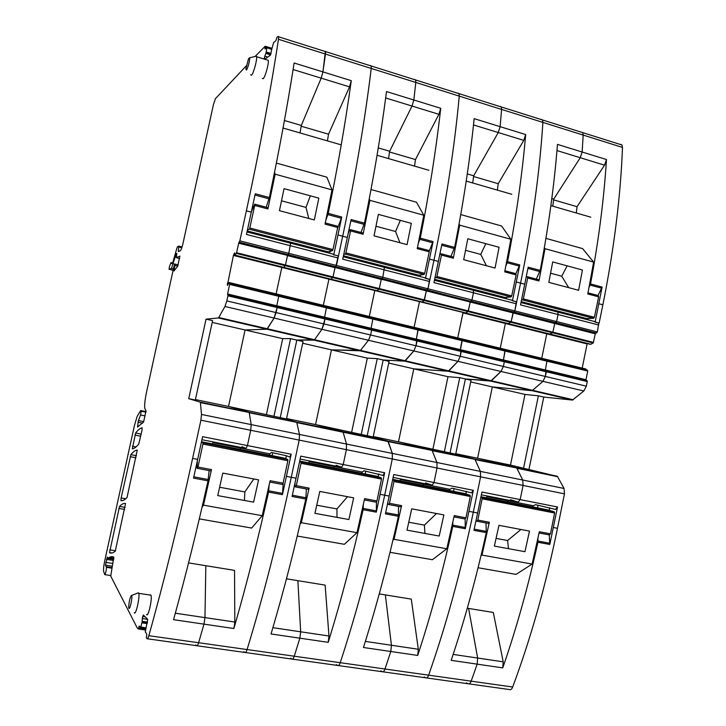<?xml version="1.0" encoding="UTF-8"?>
<svg xmlns="http://www.w3.org/2000/svg" width="726" height="726" viewBox="0 0 726 726"><rect width="100%" height="100%" fill="white"/><g stroke="black" fill="none" stroke-linecap="round" stroke-linejoin="round"><path stroke-width="1.09" d="M452.861 522.076L452.77 526.395C443.023 570.554 431.68 612.526 418.739 652.32L417.713 655.442L418.312 649.244L411.288 599.122L385.361 594.903L391.432 645.26L385.361 594.903L379.253 593.913M620.603 144.347L622 145L622.491 147.423L583.178 135.072L582.76 132.64L583.178 135.072L582.152 152.015L583.178 135.072L542.894 122.404C539.69 172.407 532.249 225.977 520.569 283.113C532.249 225.977 539.69 172.407 542.894 122.404L542.54 119.962L541.324 119.363L542.54 119.962L542.894 122.404L501.602 109.426L501.312 106.976L500.187 106.395L501.312 106.976L501.602 109.426L500.114 126.669L501.602 109.426L459.249 96.113L459.041 93.654L457.67 93.227M472.671 182.97L473.688 175.774L498.245 132.531L500.114 126.669L498.245 132.531L523.791 140.381L525.678 134.564L525.406 137.65C521.885 176.908 515.941 218.236 507.565 261.641L519.752 264.917L512.456 300.791L516.694 301.88L520.569 283.113L514.834 310.91L471.964 299.983L473.461 292.787L473.361 290.291L473.461 292.787L471.964 299.983L427.977 288.785L433.957 260.28C446.154 201.683 454.585 146.961 459.249 96.113C454.585 146.961 446.154 201.683 433.957 260.28L429.919 279.519L424.057 277.577M463.923 287.859L463.687 286.797L463.923 287.859M472.817 289.964L472.299 290.019M593.169 321.173L598.759 323.134L597.353 331.927L596.509 333.089L471.21 301.217L471.964 299.983L470.648 301.263L238.99 242.348L239.852 240.85L246.377 210.83C259.726 149.093 270.435 91.912 278.475 39.286L278.612 36.808L278.058 36.4L277.014 37.189L275.78 40.901L273.648 42.507L271.76 49.159L266.859 47.635L265.072 48.987M238.99 242.348L470.53 301.453L427.26 290.037L427.977 288.785L382.82 277.278L384.408 267.359L382.82 277.278L336.447 265.462L342.69 236.213C355.441 176.1 364.96 120.171 371.231 68.435L371.177 65.975L370.088 65.63M510.768 299.929L516.358 301.898L514.834 310.91L513.436 312.144L470.53 301.453L595.302 333.797L470.194 302.016L470.53 301.453L426.416 290.672L427.26 290.037L382.139 278.566L382.82 277.278L381.359 279.22L335.094 267.467L336.447 265.462L288.812 253.329L290.609 243.183L288.812 253.329L239.852 240.85M429.638 279.564L427.977 288.785L426.307 290.863L470.194 302.016L468.334 310.937L236.576 252.721L238.736 242.983L335.094 267.467L335.811 266.778L288.213 254.672L288.812 253.329L287.569 255.389L288.213 254.672L239.299 242.23M595.302 333.797L593.215 342.971L468.025 311.545L470.303 301.825L513.082 312.688L514.834 310.91L556.615 321.554L558.049 314.53L557.831 312.062L558.049 314.53L556.615 321.554L555.789 322.734L513.436 312.144L511.14 321.691L468.334 310.937L465.992 312.997L235.061 255.162L236.576 252.721M593.559 342.4L552.867 332.181L554.773 323.288L552.867 332.181L549.709 334.142L590.247 344.296L465.511 313.06L468.025 311.545L424.111 300.528L426.307 290.863L381.359 279.22L426.416 290.672L424.411 299.902L422.115 302.08L377.193 290.827L379.317 288.576L381.25 279.419L335.094 267.467L333.016 276.942L331.056 279.274L283.685 267.413L285.454 264.999L287.569 255.389L238.645 243.201M582.188 368.1L587.107 343.933L546.751 333.833L541.741 358.29L546.751 333.833L505.378 323.478L500.259 348.235L505.378 323.478L462.943 312.861L457.725 337.926L463.097 312.452L233.418 255.425L234.661 252.884L235.061 255.162M585.809 368.99L587.733 371.05L546.932 361.176L545.017 359.089L585.682 368.944L229.071 282.487L227.356 285.418L233.418 255.425M587.615 370.378L504.997 350.377L503.372 360.432L505.078 351.048L503.327 348.979L545.017 359.089L546.932 361.176L545.28 370.441L546.932 361.176L418.094 330.003L416.679 327.97L460.656 338.652L462.081 339.986L229.734 283.721L229.071 282.487M587.733 371.05L585.982 379.698L460.284 349.633L460.384 350.159L462.144 340.666L460.556 338.606L503.327 348.979L504.997 350.377L462.081 339.986L460.284 349.633L227.61 293.994L229.734 283.721M587.27 381.558L586.907 380.397L546.006 370.614L545.371 376.449L546.333 371.785L587.27 381.558L586.336 386.168L545.371 376.449L542.939 381.359L545.371 376.449L503.363 366.485L500.994 371.476L503.363 366.485L460.257 356.266L457.97 361.348L460.257 356.266L461.01 350.304L227.61 294.665L227.61 293.994M212.201 322.417L245.07 329.976L266.887 329.205L274.11 318.052L224.96 306.472L226.811 300.9L276.061 312.579L277.141 307.561L274.11 318.052L276.061 312.579L323.977 323.941L325.03 318.995L321.927 329.314L323.977 323.941L370.614 335.004L371.648 330.121L370.614 335.004L368.481 340.276L370.614 335.004L416.025 345.776L417.042 340.948L461.255 351.484L461.01 350.304L504.053 360.595L504.334 361.766L504.053 360.595L546.006 370.614L546.333 371.785L504.334 361.766L503.363 366.485L504.334 361.784L461.255 351.484L460.257 356.266L416.025 345.776L413.811 350.948L500.994 371.476L491.375 380.76L448.859 370.895L457.97 361.348L448.187 371.24L448.859 370.895L405.235 360.777L404.618 361.14L413.811 350.948L416.025 345.776L416.842 339.75L417.042 340.93L371.648 330.103L371.503 328.914L371.648 330.103L325.03 318.977L324.93 317.779L325.03 318.977L277.141 307.543L277.096 306.354L277.141 307.543L227.919 295.8L227.928 294.602M388.737 363.064L413.793 368.826L448.187 371.24L404.618 361.14L383.174 359.996L389.091 361.366L373.155 436.998L315.565 424.565L342.772 431.698L315.565 424.565L331.464 349.878L360.477 350.386L359.905 350.776L314.013 340.131L314.53 339.732L296.834 340.077L303.051 341.51L286.471 418.984L228.527 406.46L249 412.241L228.527 406.46L245.07 329.976L266.887 329.205L218.481 317.979L224.96 306.472M470.684 381.93L492.328 386.913L532.085 390.697L542.939 381.359L500.994 371.476L490.658 381.096L448.187 371.24L413.793 368.826L398.492 441.807L455.701 454.158L471.029 380.27L459.74 377.665L444.339 451.79M586.336 386.168L583.84 390.987L542.939 381.359L532.085 390.697L490.658 381.096L465.393 378.972L450.029 452.979L474.931 459.313L431.743 450.156L398.492 441.807L432.097 450.429L387.829 441.045L367.202 435.763L383.174 359.996L377.248 358.635L361.221 434.52M336.338 664.626L337.735 665.479C338.597 665.869 339.423 664.934 340.222 662.693C357.274 610.702 372.093 554.873 384.689 495.205L392.285 458.959L392.321 453.405L480.385 471.383L480.594 476.846L480.385 471.383L474.931 459.313L432.233 450.701L436.925 462.516L437.016 468.016L434.003 482.518L437.016 468.016L436.925 462.516L432.097 450.429L388.265 441.58L367.202 435.763L383.174 359.996L404.618 361.14L359.905 350.776L331.464 349.878L367.32 358.127L377.248 358.635M417.713 655.442L390.797 651.494L384.989 669.009C384.181 671.223 383.301 672.131 382.339 671.741C383.301 672.131 384.181 671.223 384.989 669.009L390.797 651.494L391.432 645.26L390.797 651.494L363.445 647.492L364.452 644.316C377.166 603.823 388.483 561.144 398.411 516.277L385.406 513.854L393.737 474.55L434.003 482.518L432.215 485.131L425.527 482.926M465.103 518.963L465.284 528.728L473.325 490.313L471.464 492.872L451.989 488.153L449.975 489.324L423.594 484.124L422.804 485.286L424.057 483.525L423.594 484.124L400.262 479.523M399.999 480.803L400.407 478.861M398.411 516.277L398.547 506.403M516.295 303.795L433.957 282.632L441.952 243.981L454.63 247.394C463.288 203.334 469.695 161.453 473.833 121.759L474.16 118.647L525.678 134.564M473.497 124.936L498.245 132.531L473.688 175.774L467.281 173.895M593.215 342.971L590.828 344.26L508.545 323.723L511.14 321.691L552.867 332.181L552.54 332.762L550.136 334.142L508.146 323.732L422.115 302.08L424.111 300.528L236.34 253.392M597.353 331.927L556.615 321.554L554.773 323.288L513.082 312.688L511.14 321.691L508.663 323.687L465.511 313.06L331.056 279.274L333.016 276.942L334.995 267.676L287.478 255.597L285.454 264.999L283.685 267.413L234.997 255.216M414.092 327.344L419.419 301.971L414.092 327.344M229.688 284.429L278.72 296.29L276.706 306.254L278.72 296.29L277.94 294.357L325.457 305.873L326.428 307.833L372.865 319.068L370.986 328.787L372.865 319.068L371.712 317.09L416.769 328.016L418.049 329.323L416.27 339.614L418.094 330.003L372.865 319.068L371.63 317.053L325.384 305.837L326.428 307.833L324.477 317.679L326.428 307.833L278.72 296.29L277.886 294.32L229.117 282.523M373.255 436.553L398.492 441.807L413.793 368.826L447.987 376.703L459.74 377.665M243.872 651.649L244.943 652.474C245.624 652.837 246.332 651.866 247.085 649.552C263.393 595.982 278.122 538.565 291.253 477.3L299.194 440.101L299.493 434.457L346.529 444.058L343.044 431.961L346.529 444.058L346.366 449.657L343.216 464.54L346.366 449.657L346.529 444.058L392.321 453.405L387.829 441.045L296.507 422.096L280.209 417.686L296.834 340.077L290.6 338.634L273.929 416.379M450.919 256.378L454.63 247.394M441.58 282.096L441.78 281.153M467.299 608.234L468.606 608.442L477.654 658.046L477.163 664.145L451.182 660.342L452.216 657.248C465.293 617.899 476.646 576.353 486.284 532.63L473.933 530.334L477.617 513.01L473.307 512.184C461.219 570.327 446.327 624.659 428.63 675.171C427.805 677.349 426.87 678.238 425.826 677.83C426.87 678.238 427.805 677.349 428.63 675.171C446.327 624.659 461.219 570.327 473.307 512.184L480.594 476.846L473.307 512.184L468.987 511.349M338.316 665.56L382.339 671.741L380.796 670.869M473.588 176.518L498.217 183.705L523.791 140.381M489.769 294.52L489.515 293.467M447.987 376.703L432.941 448.967M473.325 490.313L434.003 482.518L432.215 485.131L393.138 477.427M449.167 490.467L449.975 489.324M454.086 488.825L453.559 491.33M466.41 491.257L465.856 493.943M494.116 295.636L494.306 294.702M505.931 265.698L507.565 261.641M498.217 183.705L497.374 190.121M515.805 273.793L519.752 264.917M506.503 297.306L506.203 298.758M363.381 504.37L363.109 509.697C353.063 555.036 341.764 598.17 329.205 639.116L328.216 642.328L328.969 636.003L325.139 585.111L297.878 580.673L300.664 631.802L297.878 580.673L286.471 578.822M458.015 93.109L459.041 93.654L459.249 96.113L415.807 82.455L415.671 79.996L414.764 79.479L415.671 79.996L415.807 82.455L413.82 99.997L415.807 82.455L371.231 68.435C364.96 120.171 355.441 176.1 342.69 236.213L338.479 255.96L333.543 254.808L332.68 254.027M388.51 158.586L389.671 151.244L412.014 106.05L413.82 99.997L412.014 106.05L438.894 114.309L440.727 108.31L440.373 111.45C435.809 151.435 429.102 193.661 420.254 238.146L433.086 241.595L425.463 278.376L429.919 279.519M376.649 265.362L376.504 264.3L376.649 265.362M369.307 316.491L374.743 290.79L369.307 316.491M218.889 317.534L267.359 328.778L274.11 318.052L413.811 350.948L405.235 360.777L360.477 350.386L368.481 340.276L360.477 350.386L314.53 339.732L321.927 329.314L314.53 339.732L267.359 328.778L266.887 329.205L314.013 340.131L296.834 340.077L280.209 417.686L296.743 422.35L200.194 402.113L188.724 398.674L195.312 400.044L212.591 320.629L206.057 319.122L188.724 398.674M328.216 642.328L299.856 638.181L294.266 656.213C293.495 658.491 292.723 659.435 291.952 659.063C292.723 659.444 293.495 658.491 294.266 656.213L299.856 638.181L300.664 631.802L299.856 638.181L271.034 633.961L272.005 630.685C284.293 588.995 295.555 545.108 305.8 499.025L292.079 496.475L300.755 456.128L343.216 464.54L341.619 467.263L336.156 465.275M376.513 501.63L376.295 512.157L384.662 472.744L382.974 475.421L364.025 470.784L362.274 472.036L334.495 466.564L333.788 467.78L334.913 465.938L334.495 466.564L309.067 461.555M308.786 462.861L309.212 460.874M305.8 499.025L306.381 488.979M429.511 281.488L342.736 259.191L351.112 219.542L364.47 223.136C373.627 177.961 380.832 135.163 386.087 94.725L386.495 91.549L440.727 108.31M385.66 97.956L412.014 106.05L389.671 151.244L378.282 147.913M234.797 255.289L376.876 290.863L379.317 288.576L381.25 279.419L382.139 278.566L335.811 266.778L338.243 256.015M323.333 305.347L328.887 279.31L323.333 305.347M302.678 343.244L331.464 349.878L315.565 424.565L286.561 418.53M145.3 616.909L142.704 616.537L143.358 614.967L147.705 619.314L145.3 631.901L146.779 634.107L146.38 637.963L147.088 638.753C147.55 639.098 148.131 638.072 148.83 635.695C164.294 580.455 178.886 521.359 192.608 458.405L200.902 420.191L201.51 414.446L200.394 402.621L249.2 412.486L251.178 424.583L250.724 430.282L247.43 445.564L250.724 430.282L251.178 424.583L249.263 412.749L296.743 422.35L299.493 434.457L296.834 422.614L388.265 441.58L392.321 453.405L392.285 458.959L384.689 495.205C372.093 554.873 357.274 610.702 340.222 662.693C339.423 664.934 338.597 665.869 337.735 665.479L292.478 659.135M361.003 232.456L364.47 223.136M352.164 259.046L352.373 258.075M245.415 652.538L291.952 659.063L290.709 658.219M389.553 151.997L415.49 159.566L438.894 114.309M403.856 272.377L403.683 271.315M367.32 358.127L351.683 432.07M384.662 472.744L343.216 464.54L341.619 467.263L300.128 459.077M361.539 473.234L362.274 472.036M365.759 471.392L365.223 473.96M378.745 473.951L378.155 476.755M407.486 273.312L407.685 272.35M418.348 243.228L420.254 238.146M415.49 159.566L414.519 166.118M429.157 251.296L433.086 241.595M420.554 274.963L420.209 276.588M269.146 485.086L268.556 492.092C258.184 538.665 246.949 583.032 234.834 625.213L233.881 628.516L234.816 622.037L234.534 570.373L205.839 565.708L204.959 617.608L205.839 565.708L188.551 562.895M325.411 51.319L322.934 71.91L325.466 54.051L325.502 51.582L324.567 51.292M300.01 132.94L301.326 125.444L321.182 78.154L322.934 71.91L321.182 78.154L349.515 86.857L351.284 80.668L350.83 83.862C345.122 124.591 337.59 167.77 328.225 213.38L341.755 217.029L333.779 254.753L338.479 255.96M284.728 241.667L284.674 240.605L284.728 241.667M276.116 293.894L281.797 267.531L276.116 293.894M233.881 628.516L203.97 624.142L198.625 642.719C197.899 645.06 197.245 646.058 196.682 645.704C197.245 646.058 197.899 645.069 198.625 642.719L203.97 624.142L204.959 617.608L203.97 624.142L173.55 619.686L174.476 616.32C186.283 573.349 197.472 528.192 208.044 480.821L193.543 478.125L202.59 436.68L247.43 445.564L246.041 448.414L241.967 446.671M283.222 482.627L282.459 494.678L291.18 454.231L289.692 457.026L286.371 455.719L271.342 452.48L269.89 453.841L240.605 448.069L239.997 449.34L240.968 447.416L240.605 448.069L212.881 442.606M212.591 443.949L213.027 441.907M208.044 480.821L209.115 470.584M271.905 48.288L265.208 46.228L255.08 56.474M246.268 65.848L215.468 98.636L213.498 104.335L183.07 243.074C182.044 247.43 181.128 249.989 180.311 250.751L178.324 251.523L178.778 246.178L182.044 246.994M271.769 49.114L265.226 47.072L265.235 46.219M265.417 48.724L264.881 48.56L265.226 47.072M271.76 49.477L266.859 47.635M266.887 47.961L266.179 52.09L271.061 53.597M270.725 54.441L265.97 52.971L266.179 52.09M265.97 52.971L265.834 53.434L270.553 54.886M267.767 57.073L264.772 56.147L265.834 53.434M265.761 58.507L264.318 58.062L264.772 56.147M271.76 49.159L270.444 55.158L264.899 59.124M338.044 257.984L246.477 234.444L255.253 193.751L269.355 197.545C279.056 151.208 287.142 107.439 293.622 66.238L294.121 63.008L351.284 80.668M293.095 69.533L321.182 78.154L301.326 125.444L284.429 120.516M234.752 253.474L234.189 253.329M234.752 254.98L233.636 254.699M228.454 283.476L227.383 283.213M228.173 284.165L227.283 283.948M227.919 295.818L226.811 300.9M218.481 317.979L206.057 319.122M195.412 399.572L228.527 406.46L245.07 329.976L282.713 338.643L290.6 338.634M200.394 402.621L200.194 402.113M147.705 619.323L142.305 618.534L142.169 621.347L147.496 622.109M142.704 616.537L142.305 618.534M147.396 622.581L142.114 621.819L142.169 621.347M142.114 621.819L141.906 622.835L147.187 623.598M145.899 627.79L140.79 627.055L141.906 622.835M140.79 627.055L145.844 628.153M139.492 626.184L140.608 627.4M139.682 626.384L139.147 626.13M139.927 626.656L139.074 626.302M138.984 626.52L138.702 627.936L145.726 628.943M145.708 629.07L138.702 627.936M138.675 628.072L138.294 628.979L145.572 630.014M113.755 559.002L108.374 558.14C110.361 556.552 112.167 556.207 113.791 557.114L110.733 576.099L136.996 627.509L138.294 628.979M173.16 270.326L169.049 269.264L169.394 266.751L171.009 262.594L171.064 263.611L172.661 262.948L176.89 248.228L177.561 246.631L178.778 246.178M169.149 269.346L171.445 268.457L176.218 253.683L176.845 253.401L176.255 257.648L179.93 256.096M177.77 266.106L174.884 265.398L173.995 270.961L177.679 266.233L179.857 256.078M174.884 265.398L174.621 264.246L174.031 266.015L146.625 391.75C144.882 400.044 144.292 405.652 144.846 408.556L146.017 410.771L143.603 421.951L137.523 427.079L138.412 420.554L140.545 414.991L141.243 410.798L140.653 410.589L137.16 416.361L134.464 425.409L104.816 560.427C103.682 565.863 103.301 569.529 103.655 571.416L104.707 574.611C105.624 573.631 106.196 571.199 106.441 567.333L105.479 565.109L112.212 566.18M108.374 558.14L107.321 557.105L105.479 565.109M115.262 551.161L125.553 503.49C123.747 503.091 121.732 504.071 119.518 506.421L109.517 552.649C111.105 553.593 113.02 553.103 115.262 551.161M121.142 497.954L130.88 454.639C133.203 451.781 135.335 450.247 137.278 450.056L127.032 497.482C124.672 499.978 122.64 501.031 120.933 500.65L121.142 497.954L125.716 498.762M141.997 430.373L142.16 427.768C140.172 428.195 137.994 429.946 135.626 433.023L132.304 448.84C134.129 448.668 136.279 447.062 138.757 444.022L141.997 430.373M150.164 594.766L150.99 595.202C152.478 598.75 148.095 617.926 146.57 614.514M267.159 59.986L268.275 60.331C269.01 63.434 265.208 77.147 263.175 78.726L262.277 78.453M266.179 207.219L269.355 197.545M257.893 234.752L258.111 233.745M146.008 411.76L141.243 410.798M145.953 412.168L141.225 411.215M145.164 415.916L140.545 414.991M176.663 254.944L175.846 254.744M176.826 253.837L176.218 253.683M178.251 264.881L175.02 264.092M137.849 593.006L138.73 593.333C140.091 596.881 135.689 616.12 134.292 612.708M255.597 56.347L256.405 56.147L256.587 56.737C257.258 59.831 253.474 73.607 251.523 75.214L250.633 74.733M128.901 608.243L128.72 607.326C128.938 602.117 129.8 598.188 131.315 595.52L131.66 595.629C132.74 597.126 129.827 610.466 128.901 608.243M246.423 70.023L245.833 69.115L248.519 58.77L249.526 57.826C250.37 58.697 247.784 68.834 246.423 70.023M201.51 414.446L299.493 434.457L299.194 440.101L291.253 477.3C278.122 538.565 263.393 595.982 247.085 649.552C246.332 651.866 245.624 652.837 244.943 652.474L197.082 645.768M147.423 638.798L196.682 645.704L195.775 644.897M370.378 65.494L371.177 65.975L371.231 68.435L278.475 39.286M301.19 126.224L328.542 134.201L349.515 86.857M313.396 249.054L313.314 247.993M282.713 338.643L266.451 414.346M291.18 454.231L247.43 445.564L246.041 448.414L201.937 439.711M269.255 455.093L269.89 453.841M272.686 453.015L272.123 455.656M286.371 455.719L285.745 458.678M316.227 249.789L316.436 248.8M325.874 220.159L328.225 213.38M328.542 134.201L327.426 140.889M337.481 228.654L341.755 217.029M330.049 251.341L329.649 253.247M622 145L278.612 36.808M552.813 206.184L553.702 199.133L580.237 157.714L582.152 152.015L580.237 157.714L604.54 165.174L606.473 159.538L606.274 162.56C603.705 201.12 598.451 241.576 590.519 283.957L602.099 287.069L595.12 322.081L599.141 323.115L602.861 304.802C614.06 249.054 620.603 196.592 622.491 147.423M546.878 309.24L546.569 308.187L546.878 309.24M557.196 311.717L556.597 311.744M583.84 390.987L572.487 400.062L532.085 390.697L492.328 386.913L477.599 458.251L510.478 465.085L557.45 476.438L564.038 488.471L564.474 493.834L557.477 528.31C545.861 585.02 530.933 637.918 512.674 687.023C511.803 689.146 510.777 689.99 509.588 689.573L468.978 683.883M557.005 476.156L516.295 467.707L477.599 458.251L516.703 467.98L474.55 459.041L450.029 452.979L465.393 378.972L491.375 380.76L573.286 399.763M564.038 488.471L522.738 480.031L523.065 485.449L520.17 499.597L523.065 485.449L522.738 480.031L516.703 467.98L475.085 459.585L480.385 471.383L522.738 480.031L516.876 468.252L557.632 476.701M477.617 513.01L481.946 492.019L520.17 499.597L518.228 502.102L510.442 499.697M549.237 534.899L549.791 544.464L557.541 506.993L555.526 509.452L535.597 504.67L533.347 505.75L508.254 500.804L507.392 501.92L508.772 500.232L508.254 500.804L486.856 496.584M537.893 538.61L537.912 542.249C528.446 585.292 517.075 626.166 503.799 664.853L502.755 667.893L477.163 664.145L471.174 681.169C470.33 683.32 469.35 684.191 468.234 683.774C469.35 684.191 470.33 683.32 471.174 681.169L477.163 664.145L477.654 658.046L453.151 654.416M486.592 497.827L486.983 495.94M486.284 532.63L486.003 522.938M598.759 324.994L520.524 304.884L528.174 267.186L540.208 270.417C548.411 227.419 554.074 186.428 557.223 147.451L557.459 144.392L606.473 159.538M556.969 150.563L580.237 157.714L553.702 199.133L551.805 198.579M455.792 453.723L477.599 458.251L492.328 386.913L524.98 394.427L538.383 395.815L523.555 468.252M424.147 676.959L425.826 677.83L382.983 671.822M536.278 279.093L540.208 270.417M526.513 303.994L526.704 303.06M503.2 661.831L477.654 658.046L468.606 608.442L493.299 612.463L503.2 661.831L502.755 667.893M426.525 677.93L468.234 683.774L466.41 682.885M553.611 199.859L577.034 206.692L604.54 165.174M571.48 315.583L571.144 314.53M595.819 333.089L555.145 322.752L596.509 333.089M586.145 380.206L585.982 379.698M572.487 400.062L543.774 397.058L538.383 395.815M524.98 394.427L510.478 465.085M557.541 506.993L520.17 499.597L518.228 502.102L481.365 494.823M532.467 506.848L533.347 505.75M543.774 397.058L528.982 469.377M538.011 505.396L537.512 507.837M549.727 507.71L549.201 510.296M576.462 316.863L576.644 315.955M589.076 287.333L590.519 283.957M577.034 206.692L576.299 212.99M598.015 295.518L602.099 287.069M588.232 318.505L587.96 319.83M496.112 538.402L507.601 540.525L508.49 548.684M524.952 551.687L529.481 531.105L498.953 525.325L494.37 546.106L524.952 551.687M520.959 529.49L507.601 540.525M478.071 567.741L516.059 574.393L532.104 564.066L539.354 531.731L550.462 533.837L549.528 534.953L539.091 532.975M554.619 513.028L554.328 511.866L481.91 497.637L482.137 498.816L554.619 513.028L550.462 533.837M480.975 496.72L547.785 509.861L554.328 511.866M482.137 498.816L477.817 520.07L489.351 522.257L481.982 555.081L480.975 555.798M481.91 497.637L480.857 497.301M476.029 520.596L476.955 521.232L477.817 520.07M489.351 522.257L488.471 523.41L476.955 521.232M532.104 564.066L481.982 555.081M568.703 287.65L561.733 276.216L567.151 265.852M561.733 276.216L550.607 273.221M552.713 261.914L548.82 282.36L578.622 290.291L582.433 270.018L552.713 261.914M544.337 247.802L544.999 248.682L538.964 280.98L527.711 277.994L527.348 276.715L538.583 279.71L538.964 280.98M523.337 298.885L522.647 299.947L593.668 318.315L594.403 317.298L523.337 298.885L527.711 277.994M526.223 277.096L527.348 276.715M521.522 300.029L522.647 299.947M594.403 317.298L598.632 296.843L587.788 293.957L593.623 262.104L582.606 248.61L545.925 238.364M593.668 318.315L586.726 318.551L521.186 301.644M588.006 292.859L598.197 295.573L598.632 296.843M544.999 248.682L593.623 262.104M316.763 505.214L336.937 508.944L337 517.366M348.879 519.535L353.68 497.855L319.794 491.448L314.93 513.336L348.879 519.535M347.536 496.693L336.937 508.944M297.252 536.042L344.36 544.3L356.974 532.675L364.624 498.626L376.948 500.958L376.168 502.174L364.343 499.933M381.486 479.078L381.341 477.88L300.972 462.099L301.036 463.306L381.486 479.078L376.948 500.958M299.702 461.074L376.567 476.192L381.341 477.88M301.036 463.306L296.308 485.676L309.122 488.108L301.344 522.702L300.11 524M300.972 462.099L299.593 461.555M294.974 483.198L295.028 486.656L295.609 486.937L296.308 485.676M309.122 488.108L308.414 489.36L295.609 486.937M356.974 532.675L301.344 522.702M399.926 242.738L395.588 231.512L400.325 220.359M395.588 231.512L376.004 226.24M378.373 214.37L374.026 235.841L407.077 244.635L411.333 223.363L378.373 214.37M369.235 198.96L369.888 200.34L363.091 234.244L350.594 230.932L350.449 229.643L362.927 232.964L363.091 234.244M345.866 252.911L345.304 254.064L424.066 274.437L424.692 273.33L345.866 252.911L350.594 230.932M348.28 233.155L349.769 229.852L350.449 229.643M343.752 254.436L345.304 254.064M424.692 273.33L429.257 251.831L417.241 248.637L423.793 215.223L416.488 202.218L371.013 189.513M424.066 274.437L418.811 275.218L343.462 255.779M417.477 247.484L429.012 250.552L429.257 251.831M369.888 200.34L423.793 215.223M219.642 487.246L244.853 491.91L244.435 500.459M253.601 502.138L258.565 479.868L222.782 473.098L217.764 495.595L253.601 502.138M253.819 478.969L244.853 491.91M199.305 518.881L251.65 528.056L262.24 515.696L270.108 480.712L283.104 483.18L282.423 484.442L269.809 482.064M287.859 460.72L287.805 459.513L202.953 442.842L202.926 444.067L287.859 460.72L283.104 483.18M201.492 441.762L284.075 458.006L287.805 459.513M202.926 444.067L197.971 467.045L211.502 469.613L203.498 505.16L202.055 507.165M202.953 442.842L201.42 442.098M197.372 460.729L196.973 468.116L197.372 468.361L197.971 467.045M211.502 469.613L210.894 470.92L197.372 468.361M262.24 515.696L203.498 505.16M308.813 218.49L306.009 207.409L310.329 195.82M306.009 207.409L281.525 200.821M284.048 188.651L279.446 210.676L314.331 219.951L318.823 198.134L284.048 188.651M274.546 172.244L275.127 174.176L267.903 208.952L254.717 205.449L254.69 204.16L267.858 207.672L267.903 208.952M249.789 228.018L249.299 229.225L332.408 250.733L332.962 249.572L249.789 228.018L254.717 205.449M251.414 211.702L254.69 204.16M247.439 230.015L249.299 229.225M332.962 249.572L337.717 227.51L325.039 224.134L332.009 189.885L326.881 177.189L276.37 163.078M332.408 250.733L328.152 251.822L247.239 230.941M325.293 222.955L337.59 226.222L337.717 227.51M275.127 174.176L332.009 189.885M408.792 522.239L424.411 525.134L424.901 533.419M439.203 536.033L443.867 514.906L411.724 508.835L407.005 530.152L439.203 536.033M436.471 513.509L424.411 525.134M390.034 552.304L432.378 559.728L446.808 548.774L454.249 515.605L465.938 517.82L465.085 518.981L453.977 516.885M470.285 496.493L470.067 495.313L393.819 480.331L393.973 481.529L470.285 496.493L465.938 517.82M392.73 479.369L464.359 493.453L470.067 495.313M393.973 481.529L389.463 503.327L401.605 505.632L394.036 539.318L392.938 540.253M393.819 480.331L392.612 479.913M387.811 502.746L387.938 504.234L388.673 504.534L389.463 503.327M401.605 505.632L400.806 506.83L388.673 504.534M446.808 548.774L394.036 539.318M486.447 265.761L480.73 254.418L485.821 243.673M480.73 254.418L465.566 250.334M467.798 238.763L463.696 259.708L495.059 268.048L499.08 247.294L467.798 238.763M459.05 224.062L459.712 225.142L453.314 258.229L441.472 255.08L441.208 253.791L453.042 256.94L453.314 258.229M436.925 276.506L436.299 277.604L511.04 296.943L511.721 295.881L436.925 276.506L441.472 255.08M439.666 255.325L440.383 253.955L441.208 253.791M434.974 277.786L436.299 277.604M511.721 295.881L516.113 274.909L504.697 271.878L510.877 239.262L501.621 225.995L460.747 214.578M511.04 296.943L504.888 297.433L434.656 279.31M504.924 270.753L515.759 273.638L516.113 274.909M459.712 225.142L510.877 239.262M418.312 649.244L365.369 641.394M438.395 261.451L429.511 259.1M564.474 493.834L200.902 420.191M389.227 496.076L380.134 494.333M512.674 687.023L148.83 635.695M385.669 512.629L398.565 515.033M454.267 248.591L441.717 245.216M452.77 526.395L465.284 528.728M516.34 281.997L524.78 284.22M452.906 525.17L465.411 527.512M519.389 266.079L507.211 262.812M328.969 636.003L272.885 627.681M347.373 237.447L337.998 234.979M296.045 478.225L286.443 476.383M292.351 495.223L305.982 497.764M364.116 224.361L350.849 220.804M363.109 509.697L376.295 512.157M363.272 508.454L376.449 510.913M432.732 242.802L419.9 239.353M234.816 622.037L175.329 613.216M266.778 47.698L265.199 47.199M266.197 52L271.097 53.515M251.314 212.128L246.377 210.83M197.672 459.376L192.608 458.405M141.924 622.745L147.215 623.507M193.833 476.837L208.262 479.532M269.019 198.815L254.98 195.04M113.719 559.22L108.21 558.339M108.138 558.43L113.701 559.329M109.381 557.432L113.864 558.158M106.423 559.365L113.465 560.49M105.76 562.351L112.811 563.467M106.423 567.142L111.813 567.995M111.777 568.177L106.441 567.333M146.017 411.624L140.735 410.562M143.775 421.625L138.412 420.554M142.65 423.14L138.04 422.223M141.18 434.103L135.626 433.023M140.717 436.208L134.945 435.092M135.989 446.953L132.486 446.281M125.108 507.401L119.518 506.421M124.663 509.416L118.855 508.4M115.488 550.762L109.753 549.836M111.931 553.04L109.517 552.649M136.443 455.692L130.88 454.639M135.989 457.77L130.208 456.681M178.342 250.733L179.658 251.06M178.768 246.967L181.809 247.72M178.75 246.105L182.063 246.931M171.445 268.457L173.414 268.938M174.875 264.146L173.414 263.783M175.438 256.523L176.282 256.732M176.382 256.278L175.547 256.069M179.694 258.492L176.255 257.648M174.576 270.208L174.022 270.072M268.556 492.092L282.459 494.678M268.747 490.812L282.65 493.408M341.411 218.263L327.88 214.624M474.187 529.145L486.402 531.423M539.845 271.578L527.947 268.384M553.366 527.521L557.477 528.31M537.912 542.249L549.791 544.464M598.841 303.74L602.861 304.802M538.011 541.052L549.9 543.266M601.736 288.204L590.147 285.091M511.912 300.228L434.457 280.263M557.45 476.438L200.358 402.358M425.019 277.831L343.253 256.75M333.443 254.227L247.021 231.948M106.35 566.725L111.904 567.605M110.651 575.537L104.943 574.647M112.085 553.003L109.472 552.586M121.732 500.722L120.87 500.568M171.009 262.594L172.588 262.984M138.73 593.333L150.99 595.202M256.587 56.737L268.275 60.331M131.533 595.492L138.385 592.797M249.526 57.826L256.405 56.147M594.476 321.509L520.996 302.57M590.81 217.192L550.871 205.621M428.875 170.274L377.066 155.264M341.238 144.882L283.058 128.03M511.821 194.305L466.21 181.092"/></g></svg>

